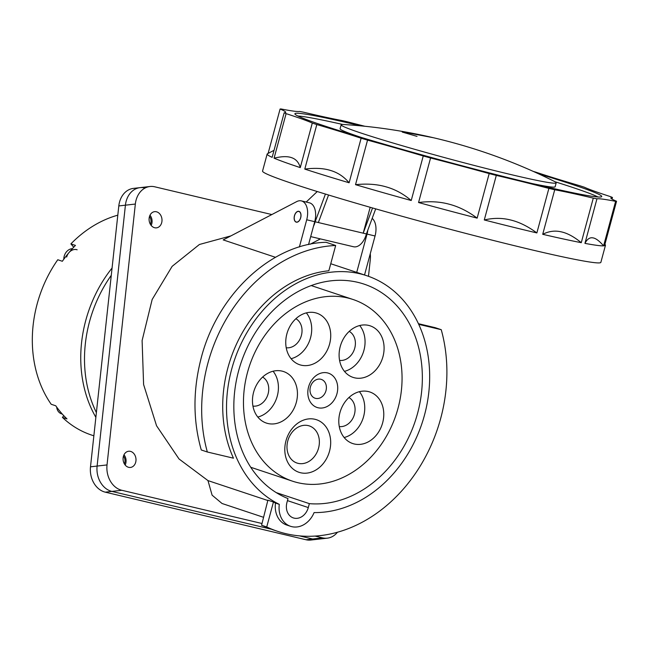 <?xml version="1.0" encoding="UTF-8"?>
<svg xmlns="http://www.w3.org/2000/svg" width="649" height="649" viewBox="0 0 649 649"><rect width="100%" height="100%" fill="white"/><g stroke="black" fill="none" stroke-linecap="round" stroke-linejoin="round"><path stroke-width="0.97" d="M279.297 504.346A122.645 98.964 -71.6 0 1 231.661 369.249A122.645 98.964 -71.6 0 1 366.823 275.736A122.645 98.964 -71.6 0 1 424.527 414.962A122.645 98.964 -71.6 0 1 314.092 512.588A22.407 18.083 -71.6 0 1 290.541 526.298A22.407 18.083 -71.6 0 1 279.297 504.346L275.492 503.072A22.407 18.083 108.4 0 0 286.736 525.033L290.541 526.298M288.002 498.578L286.939 502.504A13.58 10.96 108.4 0 0 293.332 517.918A13.58 10.96 108.4 0 0 308.299 507.567L309.362 503.64A113.818 91.842 108.4 0 0 417.583 413.316A113.818 91.842 108.4 0 0 364.04 284.116A113.818 91.842 108.4 0 0 346.826 280.571A113.818 91.842 108.4 0 0 238.605 370.895A113.818 91.842 108.4 0 0 288.002 498.578M230.882 235.903L199.413 244.486L172.131 266.35L152.158 299.489L142.107 340.563L143.599 384.533L156.555 425.768L179.019 458.965L207.972 480.601L267.818 500.517M273.448 502.034L267.899 500.184L261.571 525.244L266.723 526.964L273.448 502.034A122.645 98.964 108.4 0 0 275.492 503.072M299.376 246.985L306.709 219.784A16.298 9.597 103.3 0 0 301.339 200.89A16.298 9.597 103.3 0 0 296.682 201.612L223.207 239.903L275.501 257.312M335.671 245.492L328.848 270.771A122.645 98.964 108.4 0 0 227.856 367.983A122.645 98.964 108.4 0 0 233.462 458.186L207.339 451.996A148.037 119.465 -71.6 0 1 207.883 363.245A148.037 119.465 -71.6 0 1 335.671 245.492L326.082 242.296C271.087 243.586 216.036 295.457 200.5 360.795C192.899 391.68 193.159 421.404 201.279 449.976L207.339 451.996M263.575 517.318L222.039 503.494L212.101 495.171L207.972 480.601M418.427 323.697L435.171 327.664L441.239 329.684A148.037 119.465 -71.6 0 1 440.687 418.427A148.037 119.465 -71.6 0 1 277.537 531.304A148.037 119.465 -71.6 0 1 266.723 526.964M272.791 529.722L261.571 525.244M418.727 324.346L441.239 329.684M337.439 532.237A21.733 17.174 -96.5 0 1 327.339 538.159A21.733 17.174 -96.5 0 1 322.561 537.867L315.016 536.074M262.009 523.508L121.801 490.279A21.733 17.174 -96.5 0 1 107.028 464.927L135.341 204.046A21.733 17.174 -96.5 0 1 149.96 186.506A21.733 17.174 -96.5 0 1 154.738 186.798L271.842 214.559M370.263 253.767A21.733 17.174 -96.5 0 1 370.279 259.738L368.478 276.312M154.673 227.742A8.153 6.441 83.5 0 0 156.466 227.856A8.153 6.441 83.5 0 0 162.007 220.157A8.153 6.441 83.5 0 0 156.409 211.769A8.153 6.441 83.5 0 0 154.616 211.663A8.153 6.441 83.5 0 0 149.075 219.362A8.153 6.441 83.5 0 0 154.673 227.742M128.672 467.329A8.153 6.441 83.5 0 0 130.465 467.442A8.153 6.441 83.5 0 0 136.006 459.743A8.153 6.441 83.5 0 0 130.408 451.355A8.153 6.441 83.5 0 0 128.616 451.25A8.153 6.441 83.5 0 0 123.075 458.948A8.153 6.441 83.5 0 0 128.672 467.329M90.495 466.818L97.107 466.063A21.733 17.174 83.5 0 0 111.879 491.407L271.087 529.146L111.879 491.407A21.733 17.174 -96.5 0 1 97.107 466.063L125.419 205.181A21.733 17.174 -96.5 0 1 140.038 187.642L133.426 188.397A21.733 17.174 83.5 0 0 118.808 205.936L90.495 466.818A21.733 17.174 83.5 0 0 105.268 492.161L306.028 539.749L312.648 538.995L299.457 535.871L312.648 538.995A21.733 17.174 83.5 0 0 317.418 539.287A21.733 17.174 -96.5 0 1 312.648 538.995L322.561 537.867M144.816 187.934A21.733 17.174 -96.5 0 0 140.038 187.642A21.733 17.174 83.5 0 0 125.419 205.181L118.808 205.936M123.991 454.795A8.153 6.441 -96.5 0 1 125.16 465.025M150 215.208A8.153 6.441 -96.5 0 1 151.168 225.438M111.279 275.322A119.521 96.45 108.4 0 0 89.513 321.693A119.521 96.45 108.4 0 0 96.377 412.561M276.247 492.615L309.362 503.64M364.535 274.973L375.057 235.985A16.298 9.597 -76.7 0 0 372.177 218.364M367.805 230.16A16.298 9.597 103.3 0 1 367.05 234.086L356.715 272.377M308.543 244.584L314.716 221.682A16.298 9.597 -76.7 0 0 309.346 202.788L301.339 200.89M294.459 215.703A5.565 3.277 -76.7 0 0 296.293 222.161A5.565 3.277 -76.7 0 0 300.698 217.78A5.565 3.277 -76.7 0 0 298.864 211.323A5.565 3.277 -76.7 0 0 294.459 215.703M310.125 244.251L320.395 238.905M107.028 464.927L97.107 466.063L125.419 205.181L135.341 204.046M150.398 224.335A6.79 5.37 83.5 0 0 150.957 222.161A6.79 5.37 83.5 0 0 149.505 216.458M124.397 463.921A6.79 5.37 83.5 0 0 124.957 461.739A6.79 5.37 83.5 0 0 123.497 456.044M306.028 539.749A21.733 17.174 83.5 0 0 310.806 540.041L327.339 538.159M310.693 236.601L353.518 246.75A16.298 9.597 -76.7 0 0 360.73 244.162A16.298 9.597 -76.7 0 0 366.409 233.932L375.698 208.864M372.55 207.964L363.205 233.178L366.409 233.932M325.425 194.059L315.146 221.788L363.205 233.178L370.19 207.291M318.351 222.542L328.556 195.016M315.146 221.788A16.298 9.597 103.3 0 1 313.467 226.339M306.19 202.034L317.256 191.544M297.907 116.009A158.502 6.693 -164.9 0 1 342.721 124.47M555.017 181.752A158.502 6.693 -164.9 0 1 572.231 187.301A158.502 6.693 -164.9 0 1 597.997 196.98M417.023 136.379L403.183 132.347C401.553 131.909 401.974 131.869 404.441 132.218L433.386 137.726A548.697 548.697 0 0 1 554.189 181.314A111.368 4.705 -164.9 0 1 556.193 182.848A111.368 4.705 -164.9 0 1 480.852 167.15A111.368 4.705 -164.9 0 1 361.104 133.077A111.368 4.705 -164.9 0 1 341.147 124.819L340.084 128.753A111.368 4.705 15.1 0 0 360.041 137.012A111.368 4.705 15.1 0 0 361.574 137.515M532.156 183.545A111.368 4.705 15.1 0 0 555.138 186.774L556.193 182.848M341.147 124.819A111.368 4.705 -164.9 0 1 343.654 124.503A548.697 548.697 0 0 1 433.386 137.726M533.243 171.385A175.206 7.399 -164.9 0 1 535.506 172.058A135.819 5.736 15.1 0 0 555.479 178.426A135.819 5.736 15.1 0 0 579.825 185.744A175.206 7.399 -164.9 0 1 584.343 187.22A135.819 5.736 15.1 0 0 594.46 191.204A135.819 5.736 15.1 0 0 610.539 196.655A175.206 7.399 -164.9 0 1 612.478 197.499A135.819 5.736 15.1 0 0 610.879 197.929A135.819 5.736 15.1 0 0 611.188 198.497A135.819 5.736 15.1 0 0 616.55 201.255A175.206 7.399 -164.9 0 1 615.617 201.336A135.819 5.736 15.1 0 0 603.124 199.186A135.819 5.736 15.1 0 0 596.95 198.829A175.206 7.399 -164.9 0 1 593.283 198.132A135.819 5.736 15.1 0 0 571.493 193.167A135.819 5.736 15.1 0 0 554.725 189.759A175.206 7.399 -164.9 0 1 548.884 188.388A135.819 5.736 15.1 0 0 521.106 181.363A135.819 5.736 15.1 0 0 496.298 175.417A175.206 7.399 -164.9 0 1 489.176 173.583A135.819 5.736 15.1 0 0 459.638 165.568A135.819 5.736 15.1 0 0 430.571 157.983A175.206 7.399 -164.9 0 1 423.245 155.971A135.819 5.736 15.1 0 0 396.45 148.191A135.819 5.736 15.1 0 0 367.545 140.127A175.206 7.399 -164.9 0 1 361.128 138.229A135.819 5.736 15.1 0 0 341.155 131.869A135.819 5.736 15.1 0 0 316.809 124.551A175.206 7.399 -164.9 0 1 312.291 123.067A135.819 5.736 15.1 0 0 302.174 119.083A135.819 5.736 15.1 0 0 286.104 113.632A175.206 7.399 -164.9 0 1 284.157 112.788A135.819 5.736 15.1 0 0 285.755 112.358A135.819 5.736 15.1 0 0 285.446 111.798A135.819 5.736 15.1 0 0 280.084 109.032A175.206 7.399 -164.9 0 1 281.017 108.959A135.819 5.736 15.1 0 0 293.51 111.109A135.819 5.736 15.1 0 0 299.684 111.458A175.206 7.399 -164.9 0 1 303.351 112.155A135.819 5.736 15.1 0 0 325.141 117.12A135.819 5.736 15.1 0 0 341.909 120.536A175.206 7.399 -164.9 0 1 347.75 121.898A135.819 5.736 15.1 0 0 364.884 126.271M360.787 125.865A158.908 6.709 15.1 0 0 294.897 113.745A158.908 6.709 15.1 0 0 323.372 125.533A158.908 6.709 15.1 0 0 494.23 174.143A158.908 6.709 15.1 0 0 601.737 196.542A158.908 6.709 15.1 0 0 573.262 184.762A158.908 6.709 15.1 0 0 538.694 173.867M284.157 112.788L272.142 157.334A175.206 7.399 -164.9 0 1 267.145 154.048L262.553 171.076A175.206 7.399 15.1 0 0 293.94 184.065A175.206 7.399 15.1 0 0 529.884 249.403A175.206 7.399 15.1 0 0 600.86 262.358L605.452 245.33A175.206 7.399 -164.9 0 1 604.527 245.801L616.55 201.255M612.039 199.105L612.478 197.499M604.949 244.235L605.387 244.989A175.206 7.399 -164.9 0 1 605.452 245.33M603.594 245.882A175.206 7.399 -164.9 0 1 584.936 243.375C587.085 239.197 589.673 237.347 592.699 237.834C595.66 238.159 599.295 240.836 603.594 245.882L615.617 201.336M596.95 198.829L584.936 243.375M581.269 242.677A175.206 7.399 -164.9 0 1 542.71 234.305C548.754 231.222 554.871 230.395 561.061 231.815C567.234 233.088 573.967 236.707 581.269 242.677L593.283 198.132M554.725 189.759L542.71 234.305M536.869 232.934A175.206 7.399 -164.9 0 1 534.476 232.366A175.206 7.399 -164.9 0 1 484.284 219.962C493.459 217.837 502.253 217.861 510.682 220.011C519.119 222.023 527.848 226.331 536.869 232.934L548.884 188.388M496.298 175.417L484.284 219.962M477.153 218.129A175.206 7.399 -164.9 0 1 418.556 202.529C429.63 201.085 439.844 201.652 449.213 204.216C458.64 206.658 467.953 211.29 477.153 218.129L489.176 173.583M430.571 157.983L418.556 202.529M411.223 200.517A175.206 7.399 -164.9 0 1 355.522 184.665C366.977 183.505 377.142 184.235 386.025 186.839C395.006 189.321 403.41 193.881 411.223 200.517L423.245 155.971M367.545 140.127L355.522 184.665M349.113 182.775A175.206 7.399 -164.9 0 1 304.795 169.097C315.041 167.783 323.689 168.261 330.73 170.517C337.902 172.658 344.027 176.739 349.113 182.775L361.128 138.229M316.809 124.551L304.795 169.097M300.276 167.612A175.206 7.399 -164.9 0 1 284.879 162.323A175.206 7.399 -164.9 0 1 274.081 158.178C281.739 156.312 287.629 156.166 291.75 157.731C296.025 159.2 298.864 162.485 300.276 167.612L312.291 123.067M286.104 113.632L274.081 158.178M267.145 154.048A175.206 7.399 -164.9 0 1 267.38 153.789L274.032 150.325M280.084 109.032L268.126 153.359M117.802 215.176A115.441 93.156 108.4 0 0 70.887 243.894L73.735 247.22M70.887 243.894L75.454 245.411A115.441 93.156 108.4 0 0 68.908 252.688A115.441 93.156 108.4 0 0 62.336 261.271L57.769 259.746A115.441 93.156 108.4 0 0 51.19 404.27L55.757 405.787A115.441 93.156 108.4 0 0 66.977 418.905L62.409 417.38A115.441 93.156 108.4 0 0 91.468 435.017L93.854 435.812M63.805 415.709L62.409 417.38M112.066 268.045A119.448 96.393 108.4 0 0 95.865 417.307M270.025 328.694A95.752 77.263 -71.6 0 1 353.007 299.481A95.752 77.263 -71.6 0 1 375.503 451.964A95.752 77.263 -71.6 0 1 292.529 481.185A95.752 77.263 -71.6 0 1 270.025 328.694M291.758 377.142A27.161 21.92 108.4 0 0 283.54 371.536A27.161 21.92 108.4 0 0 256.615 384.784A27.161 21.92 108.4 0 0 258.156 417.469A27.161 21.92 108.4 0 0 266.382 423.075A27.161 21.92 108.4 0 0 293.307 409.827A27.161 21.92 108.4 0 0 291.758 377.142M325.044 318.805A27.161 21.92 108.4 0 0 316.817 313.191A27.161 21.92 108.4 0 0 289.892 326.439A27.161 21.92 108.4 0 0 291.442 359.124A27.161 21.92 108.4 0 0 299.66 364.738A27.161 21.92 108.4 0 0 326.585 351.482A27.161 21.92 108.4 0 0 325.044 318.805M378.399 331.444A27.161 21.92 108.4 0 0 370.173 325.839A27.161 21.92 108.4 0 0 343.248 339.086A27.161 21.92 108.4 0 0 344.797 371.772A27.161 21.92 108.4 0 0 353.015 377.377A27.161 21.92 108.4 0 0 379.941 364.13A27.161 21.92 108.4 0 0 378.399 331.444M378.091 397.61A27.161 21.92 108.4 0 0 369.865 391.996A27.161 21.92 108.4 0 0 342.94 405.244A27.161 21.92 108.4 0 0 344.489 437.929A27.161 21.92 108.4 0 0 352.707 443.543A27.161 21.92 108.4 0 0 379.633 430.287A27.161 21.92 108.4 0 0 378.091 397.61M290.606 466.574A27.704 22.358 108.4 0 0 300.528 472.74A27.704 22.358 108.4 0 0 326.918 457.918A27.704 22.358 108.4 0 0 324.881 425.444A27.704 22.358 108.4 0 0 314.952 419.286A27.704 22.358 108.4 0 0 288.562 434.108A27.704 22.358 108.4 0 0 290.606 466.574M311.593 403.735A18.067 14.578 108.4 0 0 318.067 407.759A18.067 14.578 108.4 0 0 335.265 398.088A18.067 14.578 108.4 0 0 333.935 376.923A18.067 14.578 108.4 0 0 327.469 372.907A18.067 14.578 108.4 0 0 310.263 382.569A18.067 14.578 108.4 0 0 311.593 403.735M273.075 371.22A27.161 21.92 -71.6 0 1 276.725 397.894A27.161 21.92 -71.6 0 1 257.815 417.056M252.94 406.096A15.487 12.493 108.4 0 0 266.934 397.042A15.487 12.493 108.4 0 0 265.506 379.478A15.487 12.493 108.4 0 0 262.602 377.069M306.36 312.875A27.161 21.92 -71.6 0 1 310.011 339.549A27.161 21.92 -71.6 0 1 291.101 358.71M286.225 347.75A15.487 12.493 108.4 0 0 300.219 338.697A15.487 12.493 108.4 0 0 298.791 321.133A15.487 12.493 108.4 0 0 295.887 318.732M359.708 325.522A27.161 21.92 -71.6 0 1 363.367 352.196A27.161 21.92 -71.6 0 1 344.457 371.358M339.581 360.398A15.487 12.493 108.4 0 0 353.575 351.344A15.487 12.493 108.4 0 0 352.147 333.781A15.487 12.493 108.4 0 0 349.243 331.371M359.4 391.68A27.161 21.92 -71.6 0 1 363.059 418.354A27.161 21.92 -71.6 0 1 344.148 437.523M339.273 426.555A15.487 12.493 108.4 0 0 353.267 417.502A15.487 12.493 108.4 0 0 351.839 399.946A15.487 12.493 108.4 0 0 348.927 397.537M291.077 459.005A19.559 15.779 108.4 0 0 296.999 463.045A19.559 15.779 108.4 0 0 298.086 463.354A19.559 15.779 108.4 0 0 316.712 452.897A19.559 15.779 108.4 0 0 315.276 429.971A19.559 15.779 108.4 0 0 309.354 425.931A19.559 15.779 108.4 0 0 308.267 425.622A19.559 15.779 108.4 0 0 289.641 436.087A19.559 15.779 108.4 0 0 291.077 459.005M312.064 396.166A9.913 7.999 108.4 0 0 315.065 398.218A9.913 7.999 108.4 0 0 315.617 398.372A9.913 7.999 108.4 0 0 325.06 393.067A9.913 7.999 108.4 0 0 324.33 381.45A9.913 7.999 108.4 0 0 321.328 379.405A9.913 7.999 108.4 0 0 320.776 379.243A9.913 7.999 108.4 0 0 311.333 384.549A9.913 7.999 108.4 0 0 312.064 396.166M294.532 215.728A5.435 3.196 103.3 0 1 298.832 211.46A5.435 3.196 103.3 0 1 300.625 217.756A5.435 3.196 103.3 0 1 296.325 222.031A5.435 3.196 103.3 0 1 294.532 215.728M66.669 257.036A9.508 7.674 -71.6 0 1 77.142 249.784M72.42 248.648A9.508 7.674 108.4 0 0 64.194 256.209A9.508 7.674 108.4 0 0 63.797 259.227M56.674 407.077A9.508 7.674 108.4 0 0 60.974 413.624L61.322 413.738A9.508 7.674 108.4 0 0 61.833 413.932L62.328 414.103M121.801 490.279L105.268 492.161M287.45 500.622L308.299 507.567M375.057 235.985L367.05 234.086M314.716 221.682L306.709 219.784M366.823 275.736L330.747 263.729M277.537 531.304L272.393 529.592M140.038 187.642L149.96 186.506M353.007 299.481L311.228 285.576M292.529 481.185L250.741 467.272M299.53 211.623L298.832 211.46M297.023 222.193L296.325 222.031"/></g></svg>
